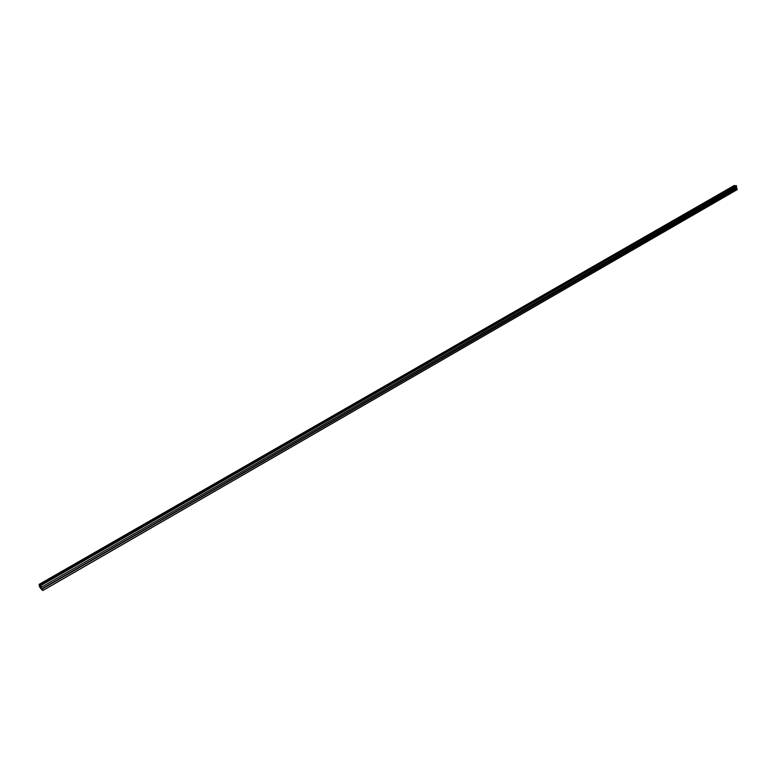 <?xml version="1.0" encoding="UTF-8"?>
<svg xmlns="http://www.w3.org/2000/svg" width="776" height="776" viewBox="0 0 776 776"><rect width="100%" height="100%" fill="white"/><g stroke="black" fill="none" stroke-linecap="round" stroke-linejoin="round"><path stroke-width="1.16" d="M41.477 587.199L736.637 187.055L736.211 185.648M41.72 589.634L42.903 590.478L737.171 189.635L42.922 590.487L39.275 585.647L41.468 587.219L736.686 186.89M736.24 185.629L40.595 585.376L41.438 587.054M736.269 185.619L40.643 585.55M735.929 185.804L734.174 185.522L39.479 584.609L734.678 185.542M39.479 584.609L40.614 585.56M39.149 584.377L734.203 185.512L39.13 584.377L39.595 586.898L41.7 589.653M737.171 189.635L736.802 188.199L735.182 187.889M40.788 585.579L736.463 185.726M40.692 585.424L736.375 185.629M39.702 584.939L734.862 185.755M734.765 185.629L39.586 584.755L734.775 185.658M42.913 590.41L737.2 189.557M42.263 588.935L736.977 188.384M42.069 588.644L736.802 188.199M736.637 187.055L41.468 587.219"/></g></svg>
